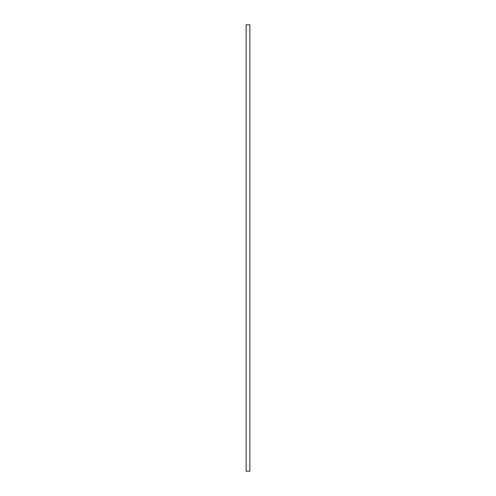 <?xml version="1.0" encoding="UTF-8"?>
<svg xmlns="http://www.w3.org/2000/svg" width="496" height="496" viewBox="0 0 496 496"><rect width="100%" height="100%" fill="white"/><g stroke="black" fill="none" stroke-linecap="round" stroke-linejoin="round"><path stroke-width="0.74" d="M246.14 471.2L246.14 24.8L246.14 471.2L249.86 471.2L249.86 24.8L246.14 24.8L249.86 24.8L249.86 471.2L246.14 471.2"/></g></svg>
